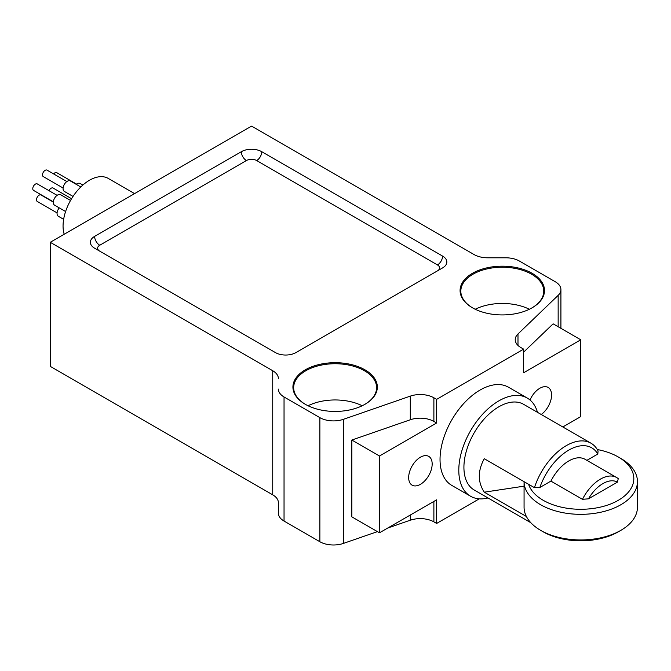 <?xml version="1.0" encoding="UTF-8"?>
<svg xmlns="http://www.w3.org/2000/svg" width="671" height="671" viewBox="0 0 671 671"><rect width="100%" height="100%" fill="white"/><g stroke="black" fill="none" stroke-linecap="round" stroke-linejoin="round"><path stroke-width="1.01" d="M540.675 530.358A56.691 32.728 0 0 0 620.843 530.358A56.691 32.728 0 0 0 637.45 507.209L637.45 481.61A56.691 32.728 180 0 1 602.457 511.847A56.691 32.728 180 0 1 540.675 504.751A56.691 32.728 180 0 1 524.068 481.677L524.068 507.209A56.691 32.728 0 0 0 540.675 530.358L543.233 531.835L540.675 530.358M528.597 484.294A53.068 30.64 0 0 0 543.233 500.314A53.068 30.64 0 0 0 618.285 500.314A53.068 30.64 0 0 0 618.285 456.985L620.843 458.461A56.691 32.728 180 0 1 637.45 481.61M618.285 456.985A53.068 30.64 0 0 0 597.307 449.536M620.843 530.358L618.285 531.835A53.068 30.64 180 0 1 543.233 531.835M278.39 389.079A19.3 11.139 0 0 0 284.043 396.964L319.866 417.639A19.3 11.139 0 0 0 343.451 419.316L410.3 396.125A19.3 11.139 180 0 1 433.885 397.794L436.628 399.371L523.615 349.146L520.881 347.57A19.3 11.139 180 0 1 515.227 339.694A19.3 11.139 180 0 1 517.987 333.957L558.155 295.357A19.3 11.139 0 0 0 560.914 289.62A19.3 11.139 0 0 0 555.261 281.736L519.438 261.061A19.3 11.139 0 0 0 505.791 257.798L487.666 257.798A19.3 11.139 180 0 1 474.02 254.527L251.55 126.089L50.266 242.298L50.266 366.383L272.736 494.829A19.3 11.139 180 0 1 278.39 502.705L278.39 513.172A19.3 11.139 0 0 0 284.043 521.048L319.866 541.732A19.3 11.139 0 0 0 343.451 543.401L377.412 531.625M387.788 528.018L410.3 520.21A19.3 11.139 180 0 1 433.885 521.879L436.628 523.464L479.287 498.83M586.89 460.34L597.802 454.041A45.838 26.463 120 0 0 568.823 450.09A45.838 26.463 120 0 0 539.836 487.507L550.933 481.099A32.569 18.805 120 0 1 585.104 459.316L616.657 477.534A32.569 18.805 -60 0 1 618.268 478.666L617.387 482.13A28.945 16.716 120 0 0 588.484 498.813L617.387 482.13M526.408 516.511L484.261 492.178C477.651 482.013 477.651 470.857 484.261 458.696L534.443 487.666A49.453 28.551 -60 0 1 590.992 443.212L523.606 404.311A49.453 28.551 120 0 0 498.888 406.76A49.453 28.551 120 0 0 466.58 450.342A49.453 28.551 120 0 0 474.162 489.964L530.778 522.659M590.992 443.212A49.453 28.551 -60 0 1 598.079 450.929L597.802 454.041M534.443 487.666L539.836 487.507M616.657 477.534A32.569 18.805 -60 0 0 582.487 499.325L550.933 481.099M582.487 499.325L588.484 498.813M537.471 412.313A56.691 32.728 120 0 0 527.23 398.046A56.691 32.728 120 0 0 498.888 400.855A56.691 32.728 120 0 0 461.849 450.803A56.691 32.728 120 0 0 470.539 496.23A56.691 32.728 120 0 0 488.018 497.966M76.242 184.349A6.031 3.481 -60 0 1 80.075 183.485L82.843 185.087M63.644 219.325L58.293 216.238A6.031 3.481 -60 0 1 59.266 207.876M65.599 211.533L54.577 205.175A6.031 3.481 -60 0 1 54.577 198.205A6.031 3.481 -60 0 1 60.608 194.724L70.539 200.461M73.03 196.418L64.315 191.386A6.031 3.481 -60 0 1 64.315 184.424A6.031 3.481 -60 0 1 70.346 180.944L80.805 186.983M64.198 234.254A37.391 21.589 -60 0 1 75.907 192.443A37.391 21.589 -60 0 1 108.199 178.402L134.569 193.625M541.237 414.493A16.624 9.595 120 0 0 550.933 399.849A16.624 9.595 120 0 0 548.132 387.444A16.624 9.595 120 0 0 539.82 388.266A16.624 9.595 120 0 0 530.023 400.008M420.423 457.203A16.624 9.595 120 0 0 409.562 471.847A16.624 9.595 120 0 0 412.111 485.167A16.624 9.595 120 0 0 428.727 475.571A16.624 9.595 120 0 0 428.727 456.381A16.624 9.595 120 0 0 420.423 457.203M436.628 399.371L436.628 423.007L379.484 456.003L379.484 532.816L436.628 499.828L436.628 523.464M562.835 426.957L580.759 416.607L580.759 339.794L553.114 323.833L523.615 352.174M523.615 349.146L523.615 372.782L580.759 339.794M527.23 398.046L508.467 387.209A56.691 32.728 120 0 0 451.776 419.937A56.691 32.728 120 0 0 451.776 485.401L470.539 496.23M50.266 242.298L272.736 370.736A19.3 11.139 180 0 1 278.39 378.62M410.3 396.125L410.3 419.761L351.839 440.042L351.839 516.855L379.484 532.816M410.3 419.761A19.3 11.139 180 0 1 433.885 421.43L436.628 423.007M472.443 307.788A42.214 24.374 0 0 0 532.145 307.788A42.214 24.374 0 0 0 532.145 273.315A42.214 24.374 0 0 0 472.443 273.315A42.214 24.374 0 0 0 472.443 307.788L472.443 307.788M305.28 404.294A42.214 24.374 0 0 0 364.982 404.294A42.214 24.374 0 0 0 364.982 369.83A42.214 24.374 0 0 0 305.28 369.83A42.214 24.374 0 0 0 305.28 404.294L305.28 404.294M442.592 267.905A14.477 8.354 0 0 0 446.836 261.992A14.477 8.354 0 0 0 442.592 256.087L261.782 151.696A14.477 8.354 0 0 0 241.317 151.696L94.619 236.385A14.477 8.354 0 0 0 90.384 242.298A14.477 8.354 0 0 0 94.619 248.203L275.429 352.594A14.477 8.354 0 0 0 295.903 352.594L442.592 267.905M351.839 440.042L379.484 456.003M362.206 405.762A41.468 23.938 0 0 0 308.056 405.762M364.714 404.454A41.468 23.938 0 0 0 376.599 387.679A41.468 23.938 0 0 0 335.131 363.732A41.468 23.938 0 0 0 293.663 387.679A41.468 23.938 0 0 0 305.548 404.454M529.369 309.256A41.468 23.938 0 0 0 475.219 309.256M531.877 307.939A41.468 23.938 0 0 0 543.762 291.164A41.468 23.938 0 0 0 502.294 267.226A41.468 23.938 0 0 0 460.826 291.164A41.468 23.938 0 0 0 472.711 307.939M63.091 188.039L43.279 176.599A3.741 2.156 -60 0 1 43.279 172.279A3.741 2.156 -60 0 1 47.02 170.124L66.832 181.556M53.361 201.82L33.55 190.388A3.741 2.156 -60 0 1 33.55 186.068A3.741 2.156 -60 0 1 37.291 183.904L57.102 195.345M57.077 212.892L37.266 201.451A3.741 2.156 -60 0 1 37.123 197.391A3.741 2.156 -60 0 1 40.688 194.842A3.741 2.156 -60 0 1 41.006 194.976L53.336 202.097M49.033 190.69A3.741 2.156 -60 0 1 49.612 189.692A3.741 2.156 -60 0 1 53.043 188.031L71.562 198.725M53.638 173.94A3.741 2.156 -60 0 1 56.758 172.665L76.561 184.106M484.261 492.178L524.068 486.165M433.885 501.405L433.885 521.879M410.3 515.026L410.3 520.21M272.736 370.736L272.736 494.829M284.043 396.964L284.043 521.048M319.866 417.639L319.866 541.732M343.451 419.316L343.451 543.401M433.885 397.794L433.885 421.43M517.987 333.957L517.987 345.431M558.155 295.357L558.155 326.743M437.509 270.841A7.238 4.177 0 0 0 437.475 264.944L256.666 160.562A7.238 4.177 0 0 0 246.433 160.562L99.736 245.25A7.238 4.177 0 0 0 99.711 251.147M94.619 236.385A7.238 4.177 -120 0 0 99.736 245.25M241.317 151.696A7.238 4.177 -120 0 0 246.433 160.562M261.782 151.696A7.238 4.177 -60 0 1 256.666 160.562M442.592 256.087A7.238 4.177 -60 0 1 437.475 264.944M560.914 289.62L560.914 328.337"/></g></svg>
